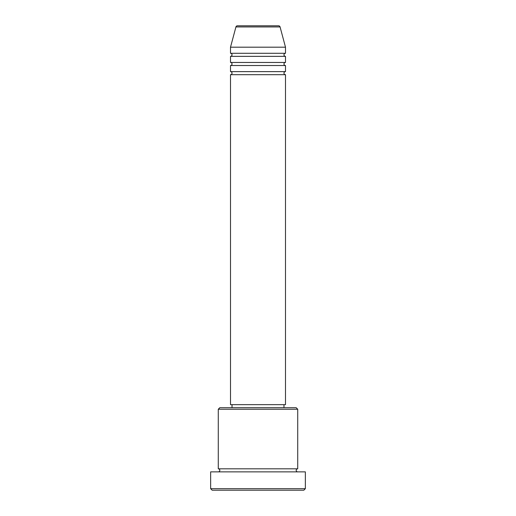 <?xml version="1.0" encoding="UTF-8"?>
<svg xmlns="http://www.w3.org/2000/svg" width="516" height="516" viewBox="0 0 516 516"><rect width="100%" height="100%" fill="white"/><g stroke="black" fill="none" stroke-linecap="round" stroke-linejoin="round"><path stroke-width="0.77" d="M280.072 26.935L235.928 26.935A1.529 1.529 0 0 1 237.405 25.8L278.595 25.8A1.529 1.529 0 0 1 280.072 26.935L285.496 47.188L230.504 47.188L230.504 53.296A1.529 1.529 0 0 1 232.032 54.825A1.529 1.529 0 0 1 230.504 56.354L230.504 62.462A1.529 1.529 0 0 1 232.032 63.99A1.529 1.529 0 0 1 230.504 65.519L230.504 71.627A1.529 1.529 0 0 1 232.032 73.156A1.529 1.529 0 0 1 230.504 74.685L230.504 404.654L285.496 404.654L285.496 74.685L230.504 74.685M285.496 47.188L285.496 53.296A1.529 1.529 0 0 0 283.968 54.825A1.529 1.529 0 0 0 285.496 56.354L285.496 62.462A1.529 1.529 0 0 0 283.968 63.99A1.529 1.529 0 0 0 285.496 65.519L285.496 71.627A1.529 1.529 0 0 0 283.968 73.156A1.529 1.529 0 0 0 285.496 74.685M218.281 409.233L219.81 407.711L296.19 407.711L297.719 409.233L218.281 409.233L218.281 468.812A1.529 1.529 0 0 1 219.81 470.34A1.529 1.529 0 0 1 218.281 471.869M303.827 490.2L212.173 490.2L210.644 488.671L305.356 488.671L303.827 490.2M297.719 409.233L297.719 468.812A1.529 1.529 0 0 0 296.19 470.34A1.529 1.529 0 0 0 297.719 471.869M285.496 65.519L230.504 65.519M285.496 71.627L230.504 71.627M232.032 404.654L232.032 407.711M283.968 404.654L283.968 407.711M297.719 468.812L218.281 468.812M305.356 488.671L305.356 471.869L210.644 471.869L210.644 488.671M235.928 26.935L230.504 47.188M285.496 53.296L230.504 53.296M285.496 56.354L230.504 56.354M285.496 62.462L230.504 62.462"/></g></svg>
